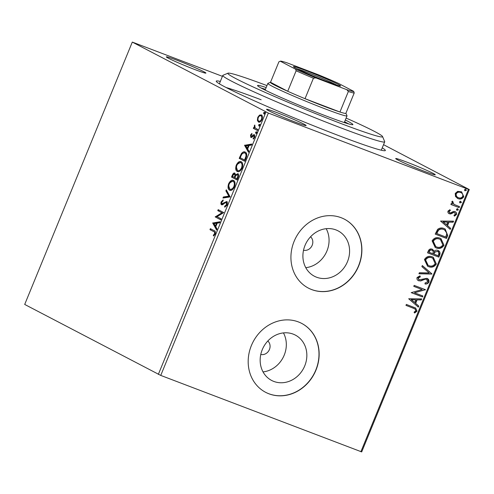 <?xml version="1.0" encoding="UTF-8"?>
<svg xmlns="http://www.w3.org/2000/svg" width="494" height="494" viewBox="0 0 494 494"><rect width="100%" height="100%" fill="white"/><g stroke="black" fill="none" stroke-linecap="round" stroke-linejoin="round"><path stroke-width="0.74" d="M382.239 147.848A91.39 4.409 -157.7 0 1 385.172 150.658A91.39 4.409 -157.7 0 1 338.186 135.393A91.39 4.409 -157.7 0 1 216.261 81.387A91.39 4.409 -157.7 0 1 220.324 81.442M277.603 112.86A21.39 1.031 -157.7 0 1 297.376 121.024A21.39 1.031 -157.7 0 1 306.101 125.593A21.39 1.031 -157.7 0 1 295.103 122.024A21.39 1.031 -157.7 0 1 266.569 109.384A21.39 1.031 -157.7 0 1 277.603 112.86M289.175 119.702A19.445 0.939 22.3 0 0 282.759 117.072M177.377 60.404A21.39 1.031 -157.7 0 1 197.143 68.567A21.39 1.031 -157.7 0 1 205.868 73.137A21.39 1.031 -157.7 0 1 194.877 69.561A21.39 1.031 -157.7 0 1 166.342 56.921A21.39 1.031 -157.7 0 1 177.377 60.404M188.943 67.24A19.445 0.939 22.3 0 0 182.533 64.609M406.723 162.088A21.39 1.031 -157.7 0 1 426.495 170.245A21.39 1.031 -157.7 0 1 435.22 174.82A21.39 1.031 -157.7 0 1 424.223 171.245A21.39 1.031 -157.7 0 1 395.688 158.605A21.39 1.031 -157.7 0 1 406.723 162.088M418.295 168.923A19.445 0.939 22.3 0 0 411.879 166.293M260.776 354.451A7.78 6.897 117.6 0 0 269.094 350.234A7.78 6.897 117.6 0 0 267.822 340.996M303.526 250.23A7.78 6.897 117.6 0 0 311.838 246.012A7.78 6.897 117.6 0 0 310.565 236.774M273.806 381.424A25.589 22.699 117.6 0 0 304.205 367.098A25.589 22.699 117.6 0 0 295.369 335.105A25.589 22.699 117.6 0 0 293.201 334.129A25.589 22.699 117.6 0 0 262.802 348.449A25.589 22.699 117.6 0 0 271.638 380.448A25.589 22.699 117.6 0 0 273.806 381.424M263.036 371.902A25.589 22.699 117.6 0 0 283.445 332.907M316.549 277.202A25.589 22.699 117.6 0 0 346.949 262.876A25.589 22.699 117.6 0 0 338.112 230.883A25.589 22.699 117.6 0 0 335.945 229.908A25.589 22.699 117.6 0 0 305.545 244.227A25.589 22.699 117.6 0 0 314.382 276.226A25.589 22.699 117.6 0 0 316.549 277.202M305.78 267.68A25.589 22.699 117.6 0 0 326.188 228.685M311.671 289.577A38.89 34.494 117.6 0 0 357.872 267.81A38.89 34.494 117.6 0 0 344.442 219.182A38.89 34.494 117.6 0 0 341.144 217.7A38.89 34.494 117.6 0 0 294.943 239.467A38.89 34.494 117.6 0 0 308.373 288.095A38.89 34.494 117.6 0 0 311.671 289.577M308.293 288.051A38.89 34.494 117.6 0 0 311.51 289.49A38.89 34.494 117.6 0 0 357.693 267.773A38.89 34.494 117.6 0 0 344.361 219.138M268.921 393.798A38.89 34.494 117.6 0 0 315.129 372.031A38.89 34.494 117.6 0 0 301.698 323.403A38.89 34.494 117.6 0 0 298.401 321.921A38.89 34.494 117.6 0 0 252.199 343.688A38.89 34.494 117.6 0 0 265.63 392.316A38.89 34.494 117.6 0 0 268.921 393.798M265.55 392.273A38.89 34.494 117.6 0 0 268.767 393.712A38.89 34.494 117.6 0 0 314.95 371.994A38.89 34.494 117.6 0 0 301.618 323.36M383.542 144.674L469.3 189.56L361.701 451.911L160.748 375.415L24.7 304.44L132.299 42.089L268.347 113.064L160.748 375.415M132.299 42.089L222.424 76.335M257.368 120.314L257.763 117.35L259.504 115.096L261.332 114.911C262.499 115.491 262.709 117.035 261.974 119.554C260.752 121.82 259.566 122.636 258.424 122.006L257.368 120.314L258.01 120.555L257.954 119.406M257.405 130.484L253.336 128.354L253.731 127.384L254.33 127.699L254.348 125.667L254.793 125.001L255.102 127.921L257.8 129.514L257.405 130.484M250.514 135.023L251.86 133.46L251.977 134.207L251.038 135.22L251.205 136.443L253.558 134.732L254.317 134.745L254.657 137.4L253.286 139.104L253.138 138.351L254.114 137.246L253.941 135.72L251.582 137.443L250.829 137.425L250.514 135.023L251.038 135.22M251.205 136.443L252.311 136.653L254.2 134.979L253.558 134.732M254.904 136.529L254.589 135.967L253.459 135.751M245.969 158.364L244.771 161.285L239.201 158.37L241.412 153.578C242.875 151.862 244.153 151.38 245.234 152.121C246.901 152.819 247.142 154.9 245.969 158.364M237.101 179.989L231.532 177.074L232.26 175.296C233.088 173.406 233.946 172.678 234.829 173.122L235.533 174.919L237.768 173.678C238.682 174.172 238.806 175.438 238.133 177.476L237.101 179.989M230.155 196.921L222.936 198.038L223.368 196.989L228.846 196.137L225.875 190.869L226.308 189.82L230.155 196.921M221.164 218.854L220.762 219.824L215.199 216.909L221.929 212.791L217.774 210.617L218.169 209.654L223.739 212.568L217.02 216.687L221.164 218.854M213.674 231.587L209.969 229.648L210.37 228.679L214.13 230.649C215.298 230.791 215.631 231.896 215.137 233.971L213.519 236.008L213.291 235.292L214.563 233.681C214.773 232.347 214.476 231.649 213.674 231.587L209.969 229.648M158.339 374.384L265.939 112.033M212.686 223.035L219.972 221.757L219.54 222.813L217.224 223.171L215.773 226.703L217.027 228.932L216.6 229.982L212.686 223.035L213.396 223.121L212.747 222.874M221.948 203.794L226.61 201.533C227.438 201.984 227.573 203.133 227.024 204.973L224.653 207.165L224.69 206.233L226.425 204.744L226.203 202.497L225.53 202.528L222.627 204.72L221.578 204.775C220.849 204.411 220.725 203.435 221.201 201.848L223.14 199.909L223.171 200.848L221.763 202.157L221.948 203.794L222.664 204.071L222.072 203.843M227.308 204.034L226.851 202.744L225.53 202.528M230.081 190.351L229.58 190.159C227.962 189.4 227.629 187.288 228.586 183.836C230.297 180.687 231.939 179.563 233.52 180.471C235.138 181.236 235.453 183.354 234.471 186.825C232.779 189.918 231.143 191.03 229.58 190.159L229.852 190.276M237.75 171.64L237.25 171.449C235.632 170.689 235.305 168.584 236.256 165.132C237.966 161.983 239.609 160.859 241.189 161.76C242.807 162.532 243.122 164.65 242.146 168.114C240.448 171.214 238.818 172.326 237.25 171.449L237.521 171.572M244.561 145.31L251.847 144.032L251.415 145.082L249.1 145.44L247.655 148.972L248.908 151.201L248.476 152.257L244.561 145.31L245.271 145.39L244.629 145.15M255.756 133.343L255.62 132.293L256.417 131.731L256.553 132.781L255.756 133.343M258.856 125.945L258.665 124.877L259.461 124.309L259.591 125.359L258.831 125.939M263.815 113.848L263.623 112.78L264.42 112.218L264.556 113.268L263.79 113.842M455.524 196.575L455.227 193.444L457.654 191.357L461.569 191.802L463.773 196.698C462.304 198.909 460.402 199.551 458.068 198.631L455.524 196.575M459.13 207.616L450.874 204.467L451.269 203.497L452.485 203.96L451.819 201.762L452.399 201.132L453.98 204.374L459.525 206.646L459.13 207.616L450.892 204.43M454.906 211.599C456.234 212.093 456.752 213.081 456.456 214.55L454.517 216.113L453.98 215.267L455.394 214.273L454.548 212.581L453.671 212.513L450.787 213.958L449.392 213.785C448.169 213.346 447.7 212.457 447.978 211.117L449.917 209.697L450.392 210.537L449.015 211.444L449.744 212.803L450.59 212.852L453.498 211.426L455.289 211.772M449.256 212.556L449.744 212.803M454.566 212.587L453.671 212.513M453.35 212.346L450.472 213.791L449.058 213.636M447.694 235.49L446.496 238.417L435.202 234.107L437.616 229.364C439.722 227.808 441.908 227.549 444.168 228.574L445.174 229.031L447.694 235.49L447.379 235.323L446.181 238.25L446.496 238.417M432.244 249.204L434.164 251.298C435.288 250.186 436.523 249.89 437.869 250.415C439.728 251.137 440.389 252.539 439.858 254.608L438.826 257.121L427.526 252.817L428.255 251.038C429.125 249.155 430.459 248.544 432.244 249.204L432.658 249.39M437.869 250.415L438.332 250.625M431.88 274.053L418.931 273.781L419.363 272.725L429.187 272.935L421.87 266.606L422.302 265.556L431.947 273.892L418.992 273.62M422.883 295.986L422.487 296.956L411.193 292.646L422.197 289.57L413.768 286.359L414.17 285.39L425.464 289.694L414.478 292.781L422.883 295.986M413.484 308.25L405.963 305.385L406.364 304.421L415.633 308.04L417.004 311.134L414.732 313.017L414.058 312.196L415.843 310.707L414.917 308.874L405.982 305.348M360.886 451.714L468.479 189.363L268.347 113.064M408.68 298.771L421.697 298.889L421.265 299.944L417.109 299.852L415.664 303.384L418.751 306.058L418.319 307.114L408.68 298.771M426.606 279.32L424.957 279.011L420.369 280.796L418.764 280.802C417.294 280.259 416.72 279.178 417.047 277.548L419.956 275.85L420.338 276.868L418.202 278.005L419.11 279.814L426.927 278.32C428.619 278.987 429.274 280.259 428.897 282.142C428.032 283.507 426.822 284.136 425.272 284.025L425.019 283.025L427.711 281.771L426.52 279.283L425.278 279.178L420.684 280.963L418.362 280.623M418.733 279.623L419.11 279.814M426.927 278.32L427.359 278.517M428.465 266.599L427.582 266.198L424.432 259.535C426.495 256.472 429.144 255.596 432.38 256.905L433.294 257.312L436.344 263.987C434.288 267.001 431.663 267.872 428.465 266.599L427.421 266.118M436.134 247.889L435.251 247.494L432.108 240.831C434.17 237.768 436.813 236.892 440.049 238.194L440.963 238.602L444.013 245.283C441.957 248.291 439.333 249.161 436.134 247.889L435.097 247.414M440.555 221.046L453.572 221.158L453.14 222.214L448.99 222.127L447.539 225.659L450.633 228.333L450.201 229.383L440.555 221.046M456.808 210.234L456.468 209.209L457.74 208.764L458.346 209.925L456.919 210.302M459.852 202.818L459.506 201.793L460.779 201.342L461.39 202.509L459.963 202.886M464.811 190.721L464.465 189.696L465.743 189.251L466.348 190.412L464.922 190.789M468.479 189.363L469.3 189.56M261.147 99.776A87.5 4.224 22.3 0 0 226.159 87.537M415.46 307.953L417.004 311.134M416.689 310.973L414.41 312.85M414.732 308.775L413.163 308.083M421.314 298.882L420.944 299.778L421.265 299.944M420.944 299.778L417.109 299.852M416.794 299.685L415.343 303.217L415.664 303.384M415.343 303.217L418.751 306.058M418.437 305.891L418.035 306.867M415.781 299.827L411.119 299.568L414.676 302.532L415.781 299.827L411.434 299.735L414.676 302.532M411.119 299.568L411.434 299.735M422.549 295.857L422.172 296.789L422.487 296.956M422.172 296.789L411.206 292.609M413.787 286.316L422.197 289.57M425.13 289.57L425.377 289.916M425.056 289.75L414.478 292.781M427.199 278.437L428.897 282.142M428.582 281.975C427.711 283.34 426.501 283.97 424.951 283.859M424.957 279.011L425.278 279.178M420.369 280.796L420.684 280.963M419.715 275.893L420.338 276.868M420.024 276.702L417.881 277.838L418.202 278.005M417.881 277.838L418.795 279.647M422.271 265.636L431.947 273.892M433.133 257.232L436.344 263.987M436.023 263.821C433.973 266.834 431.342 267.705 428.144 266.433M432.596 258.14L431.663 257.701C429.095 256.67 426.97 257.362 425.291 259.77L427.94 265.204M431.978 257.868C429.416 256.837 427.291 257.528 425.612 259.937L428.1 265.29L428.854 265.63C431.41 266.655 433.51 265.97 435.171 263.58L432.756 258.22L431.663 257.701M425.291 259.77L425.612 259.937M438.178 250.544L439.536 254.441L438.505 256.954L438.826 257.121M438.505 256.954L427.545 252.774M432.497 249.309L434.164 251.298M439.536 254.441L439.858 254.608M437.591 251.434L434.51 251.965L433.547 253.947L438.061 255.713L438.518 254.608C439.166 253.076 438.82 252.002 437.468 251.384L434.825 252.131L433.862 254.114M431.991 250.236L431.552 250.013C430.49 249.612 429.7 249.983 429.175 251.119L428.767 252.125L432.701 253.669L432.905 253.175C433.51 251.73 433.164 250.73 431.867 250.18C430.805 249.779 430.015 250.149 429.496 251.285L429.082 252.286M429.175 251.119L429.496 251.285M434.51 251.965L434.825 252.131M440.802 238.522L444.013 245.283M443.698 245.117C441.642 248.124 439.018 248.995 435.819 247.722M440.265 239.429L439.333 238.997C436.77 237.966 434.646 238.651 432.966 241.066L435.615 246.494M439.648 239.164C437.085 238.133 434.961 238.818 433.281 241.233L435.77 246.58L436.529 246.92C439.08 247.951 441.185 247.266 442.84 244.876L440.426 239.516L439.333 238.997M432.966 241.066L433.281 241.233M446.181 238.25L435.214 234.07M445.014 228.944L447.379 235.323M444.421 229.827L443.445 229.377C441.599 228.524 439.833 228.771 438.153 230.118L436.437 233.415L445.736 237.009L446.934 233.267L444.588 229.908L443.766 229.543C441.914 228.691 440.154 228.938 438.474 230.284L436.752 233.582M438.153 230.118L438.474 230.284M443.445 229.377L443.766 229.543M453.189 221.151L452.825 222.047L453.14 222.214M452.825 222.047L448.99 222.127M448.669 221.96L447.224 225.492L447.539 225.659M447.224 225.492L450.633 228.333M450.312 228.166L449.917 229.136M447.663 222.096L442.995 221.843L446.551 224.801L447.663 222.096L443.316 222.01L446.551 224.801M442.995 221.843L443.316 222.01M449.731 209.759L450.392 210.537M450.077 210.37L448.7 211.278L449.015 211.444M448.7 211.278L449.429 212.636M454.585 211.432C455.919 211.926 456.431 212.914 456.135 214.384L456.456 214.55M456.135 214.384L454.202 215.946M452.078 213.05L452.393 213.217M450.472 213.791L450.787 213.958M457.419 208.598L458.346 209.925M458.031 209.759L456.759 210.209M452.294 201.206L453.091 201.929M452.77 201.762L452.448 202.139L452.763 202.305M452.448 202.139L454.177 204.479M453.659 204.189L453.98 204.374M459.192 206.517L458.809 207.449M460.464 201.175L461.39 202.509M461.075 202.342L459.803 202.787M461.415 191.721L463.773 196.698M463.452 196.532C461.983 198.742 460.081 199.385 457.747 198.465L458.068 198.631M457.747 198.465L457.259 198.255M460.939 192.66L460.266 192.339C458.531 191.629 457.086 192.073 455.919 193.667C455.635 195.593 456.382 196.871 458.154 197.501M460.266 192.339L460.587 192.506C458.852 191.796 457.401 192.24 456.24 193.833C455.956 195.76 456.697 197.038 458.469 197.668L457.796 197.347M455.919 193.667L456.24 193.833M458.469 197.668C460.198 198.378 461.631 197.927 462.761 196.316C463.076 194.401 462.353 193.129 460.587 192.506L460.785 192.574M465.422 189.085L466.348 190.412M466.033 190.246L464.761 190.696M210.617 229.895L210.981 229M213.97 235.632L213.291 235.292M213.939 235.539L214.865 234.52L214.217 234.273M215.162 233.909L214.563 233.681M215.359 233.292L214.322 231.834M213.396 223.121L219.818 222.127M216.81 229.463L213.328 223.282M216.483 223.282L214.056 223.659L215.372 225.993L216.483 223.282L217.082 223.51M215.971 226.221L215.372 225.993M220.793 219.75L215.199 216.909M215.841 217.156L215.279 216.705M215.927 216.952L222.572 213.038L221.929 212.791M222.572 213.038L217.774 210.617M218.422 210.864L218.786 209.975M225.32 206.924L225.338 206.48L224.69 206.233M225.338 206.48L226.709 205.609M227.024 204.979L226.425 204.744M226.851 202.744L226.172 202.775L226.851 202.744M222.022 204.88L221.584 203.015M221.8 202.077L221.201 201.848M222.09 201.595L223.158 200.484M222.596 204.041L223.554 203.831L222.911 203.584M223.554 203.831L224.597 202.929L223.955 202.682M224.597 202.929L227.252 201.78M223.733 197.915L224.01 197.236L223.368 196.989M224.01 197.236L229.488 196.384L228.846 196.137M229.488 196.384L226.524 191.116L225.875 190.869M226.524 191.116L226.74 190.585M230.155 190.363L228.734 185.806M235.002 184.978L233.767 181.681L233.125 181.434C231.865 180.718 230.55 181.607 229.173 184.089L228.586 183.836M229.796 182.928L233.576 180.501M230.618 189.437L233.816 188.115M233.767 181.681L233.125 181.434C234.434 182.045 234.687 183.756 233.884 186.559L234.483 186.788M229.173 184.089C228.407 186.88 228.673 188.578 229.976 189.19L230.846 189.535M229.976 189.19C231.223 189.9 232.526 189.023 233.884 186.559M237.132 179.915L231.532 177.074M232.18 177.321L232.544 176.432M233.427 174.444L235.021 173.252M236.107 175.142L235.533 174.919M236.175 175.166L238.417 173.925M238.516 176.204L237.867 174.839M235.434 176.272L234.922 174.277M235.088 174.339L234.44 174.098L232.909 175.407L232.501 176.407L234.286 177.34L234.489 176.846C235.088 175.401 235.07 174.487 234.44 174.098L234.996 174.302M235.088 177.074L234.489 176.846M234.885 177.568L234.286 177.34M238.015 174.895L237.373 174.648L235.755 175.648L234.854 177.642L236.929 178.723L237.379 177.618C238.022 176.086 238.015 175.098 237.373 174.648L237.935 174.857M237.978 177.846L237.379 177.618M237.528 178.952L236.929 178.723M237.83 171.659L236.41 167.096M236.861 165.36L236.256 165.132M237.472 164.224L241.245 161.791M242.678 166.274L241.443 162.977L240.794 162.73C239.541 162.013 238.225 162.903 236.848 165.385C236.076 168.176 236.342 169.874 237.645 170.486L238.516 170.831L241.486 169.411M241.443 162.977L240.794 162.73C242.103 163.341 242.356 165.045 241.56 167.849L242.159 168.077M237.645 170.486C238.892 171.19 240.195 170.313 241.56 167.849M244.802 161.211L239.201 158.37M239.849 158.617L240.214 157.722M241.665 154.468L242.06 153.825L241.412 153.578M242.06 153.825L245.259 152.14M245.481 153.338L244.833 153.091C243.95 152.473 242.912 152.899 241.733 154.363L240.17 157.703L244.598 160.019L245.944 156.314C246.129 154.499 245.759 153.424 244.833 153.091L245.481 153.338C246.401 153.671 246.772 154.746 246.592 156.561L245.944 156.314M245.197 160.247L244.598 160.019M245.271 145.39L251.699 144.396M248.692 151.732L245.209 145.557M248.365 145.557L245.938 145.934L247.253 148.262L248.365 145.557L248.964 145.786M247.852 148.49L247.253 148.262M251.847 136.69L251.273 136.468M254.2 134.979L254.96 134.992M253.805 138.709L253.138 138.351M254.632 137.449L254.114 137.246M254.589 135.967L254.101 135.992L254.589 135.967M251.261 137.517L250.94 136.017M256.398 133.59L256.269 132.54L255.62 132.293M256.269 132.54L257.065 131.978M257.436 130.41L253.336 128.354M253.984 128.601L254.348 127.705M254.873 127.594L254.978 127.946L254.33 127.699M254.898 125.877L254.348 125.667M259.443 126.168L259.313 125.124L258.665 124.877M259.313 125.124L260.103 124.556M258.288 117.547L257.763 117.35M259.072 116.368L260.147 115.343L259.504 115.096M260.147 115.343L261.981 115.158M259.072 122.253L258.01 120.555M262.438 117.658L261.301 116.016M259.467 121.289L261.264 120.845M261.999 119.492L261.474 119.295C261.999 117.424 261.82 116.288 260.943 115.88C260.091 115.386 259.202 115.967 258.263 117.615C257.757 119.486 257.942 120.629 258.825 121.042L259.622 121.351M258.825 121.042C259.665 121.536 260.548 120.95 261.474 119.295M264.401 114.077L264.271 113.027L263.623 112.78M264.271 113.027L265.068 112.465M266.958 85.604A83.61 4.038 22.3 0 0 228.03 73.174A83.61 4.038 22.3 0 0 262.141 91.044A83.61 4.038 22.3 0 0 339.427 122.944A83.61 4.038 22.3 0 0 382.56 136.554A83.61 4.038 22.3 0 0 346.115 118.066M382.56 136.554L384.684 141.611A87.5 4.224 -157.7 0 1 384.703 141.84A87.5 4.224 -157.7 0 1 339.545 127.372A87.5 4.224 -157.7 0 1 222.794 75.434A87.5 4.224 -157.7 0 1 222.961 75.286L228.03 73.174M261.95 88.475A49.585 2.396 -157.7 0 1 265.364 89.488M266.167 87.531A51.53 2.489 22.3 0 0 257.547 85.493A51.53 2.489 22.3 0 0 326.299 116.078A51.53 2.489 22.3 0 0 352.895 124.593A51.53 2.489 22.3 0 0 345.325 119.993M265.432 89.328A51.53 2.489 22.3 0 0 260.962 87.944M348.739 123.945A51.53 2.489 22.3 0 0 344.59 121.79M344.522 121.95A49.585 2.396 -157.7 0 1 347.671 123.63M306.589 70.84A25.472 1.229 -157.7 0 1 330.134 80.559A25.472 1.229 -157.7 0 1 340.527 85.999A25.472 1.229 -157.7 0 1 327.436 81.745A25.472 1.229 -157.7 0 1 293.448 66.696A25.472 1.229 -157.7 0 1 306.589 70.84M336.883 85.135A24.305 1.173 22.3 0 0 306.626 72.167A24.305 1.173 22.3 0 0 296.653 68.635M345.942 113.243L347.004 115.775A42.78 2.062 -157.7 0 1 347.01 115.886A42.78 2.062 -157.7 0 1 324.935 108.81A42.78 2.062 -157.7 0 1 267.853 83.418A42.78 2.062 -157.7 0 1 267.939 83.35L270.471 82.294A40.835 1.97 22.3 0 0 287.724 91.285A40.835 1.97 22.3 0 0 305.026 98.695A40.835 1.97 22.3 0 0 324.873 106.599A40.835 1.97 22.3 0 0 339.946 112.008A40.835 1.97 22.3 0 0 345.825 113.435A40.835 1.97 22.3 0 0 345.942 113.243A40.835 1.97 22.3 0 0 345.917 113.206M313.431 78.206L305.026 98.695L339.946 112.008L348.344 91.52L346.825 89.692A39.668 1.914 22.3 0 0 353.698 91.365L338.427 83.369A39.668 1.914 22.3 0 0 318.185 74.705L287.199 62.892A39.668 1.914 22.3 0 0 280.388 61.176A39.668 1.914 22.3 0 0 280.326 61.219L295.597 69.216A39.668 1.914 22.3 0 0 315.839 77.879L313.431 78.206A40.835 1.97 -157.7 0 1 296.122 70.796L287.724 91.285L270.514 82.276A40.835 1.97 22.3 0 0 270.471 82.294M280.326 61.219L278.912 61.793L280.388 61.176M270.514 82.276L278.912 61.793M296.122 70.796L295.597 69.216M315.839 77.879L346.825 89.692M353.698 91.365L354.229 92.952A40.835 1.97 -157.7 0 1 348.344 91.52M345.825 113.435L354.229 92.952M422.5 279.925L422.821 280.092M433.744 253.453L434.065 253.62M436.696 232.779L437.017 232.946M232.859 175.524L232.26 175.296M240.584 156.697L239.985 156.468M245.623 159.204L245.024 158.975M253.132 135.906L252.483 135.659M414.917 308.874L414.602 308.707M432.756 258.22L432.435 258.053M428.1 265.29L427.779 265.124M440.426 239.516L440.111 239.349M435.77 246.58L435.455 246.413M444.588 229.908L444.267 229.741M226.141 202.466L226.783 202.713M251.242 136.461L251.891 136.708M253.885 135.702L254.534 135.949M384.703 141.84L381.269 150.207M222.794 75.434L219.361 83.801M267.853 83.418L265.117 90.093M347.01 115.886L344.275 122.561"/></g></svg>
